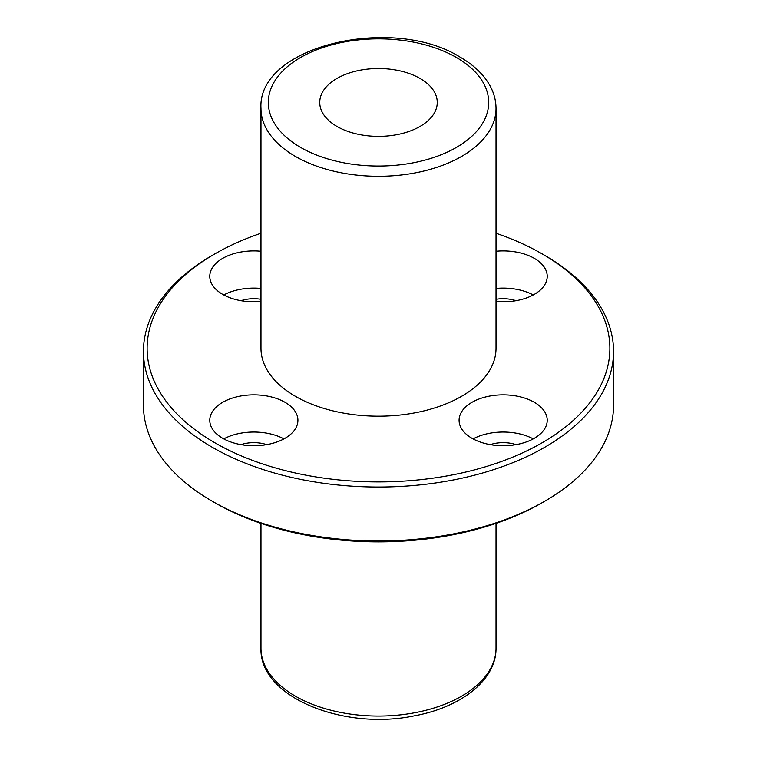 <?xml version="1.0" encoding="UTF-8"?>
<svg xmlns="http://www.w3.org/2000/svg" width="757" height="757" viewBox="0 0 757 757"><rect width="100%" height="100%" fill="white"/><g stroke="black" fill="none" stroke-linecap="round" stroke-linejoin="round"><path stroke-width="1.14" d="M420.05 78.444A58.762 33.923 180 0 1 437.262 102.432A58.762 33.923 180 0 1 378.5 136.364A58.762 33.923 180 0 1 319.738 102.432A58.762 33.923 180 0 1 356.017 71.092A58.762 33.923 180 0 1 420.05 78.444M295.4 396.308A117.524 67.856 0 0 0 423.475 411.013A117.524 67.856 0 0 0 496.024 348.324L496.024 108.431A117.524 67.856 180 0 1 378.5 176.286A117.524 67.856 180 0 1 260.976 108.431L260.976 348.324A117.524 67.856 0 0 0 295.4 396.308M260.976 233.26A231.377 133.582 0 0 0 214.893 253.869L212.291 255.374A235.049 135.702 0 0 0 143.452 351.324L143.452 405.298A235.049 135.702 0 0 0 212.291 501.257A235.049 135.702 0 0 0 544.709 501.257A235.049 135.702 0 0 0 613.548 405.298L613.548 351.324A235.049 135.702 0 0 0 544.709 255.374L542.107 253.869A231.377 133.582 0 0 0 496.024 233.26M214.893 502.752A231.377 133.582 0 0 0 214.893 502.762L212.291 501.257A235.049 135.702 0 0 0 212.301 501.257L214.893 502.762A231.377 133.582 0 0 0 542.107 502.752L544.709 501.257M143.452 351.324A235.049 135.702 0 0 0 212.301 447.283A235.049 135.702 0 0 0 468.451 476.702A235.049 135.702 0 0 0 613.548 351.324M214.893 253.869A231.377 133.582 0 0 0 214.893 442.788A231.377 133.582 0 0 0 542.107 442.788A231.377 133.582 0 0 0 542.107 253.869M496.024 251.248A44.067 25.445 180 0 1 534.319 258.364A44.067 25.445 180 0 1 547.226 276.362A44.067 25.445 180 0 1 496.024 301.466M260.976 301.466A44.067 25.445 180 0 1 209.774 276.362A44.067 25.445 180 0 1 260.976 251.248M285.01 402.298A44.067 25.445 180 0 1 297.917 420.296A44.067 25.445 180 0 1 253.85 445.741A44.067 25.445 180 0 1 209.774 420.296A44.067 25.445 180 0 1 236.979 396.791A44.067 25.445 180 0 1 285.01 402.298M534.319 402.298A44.067 25.445 180 0 1 547.226 420.296A44.067 25.445 180 0 1 503.15 445.741A44.067 25.445 180 0 1 459.083 420.296A44.067 25.445 180 0 1 486.287 396.791A44.067 25.445 180 0 1 534.319 402.298M473.068 438.89A44.067 25.445 180 0 1 533.24 438.89M490.281 444.633A25.71 14.847 180 0 1 516.019 444.633M223.76 438.89A44.067 25.445 180 0 1 283.932 438.89M240.981 444.633A25.71 14.847 180 0 1 266.719 444.633M223.76 294.956A44.067 25.445 180 0 1 260.976 288.436M240.981 300.699A25.71 14.847 180 0 1 260.976 299.28M496.024 288.436A44.067 25.445 180 0 1 533.24 294.956M496.024 299.28A25.71 14.847 180 0 1 516.019 300.699M456.405 57.456A110.181 63.607 180 0 1 407.02 163.881A110.181 63.607 180 0 1 272.075 85.976A110.181 63.607 180 0 1 456.405 57.456M496.024 648.191A117.524 67.856 180 0 1 378.5 716.046A117.524 67.856 180 0 1 260.976 648.191C259.074 696.894 343.3 730.827 414.533 715.791C461.231 707.256 496.403 679.871 496.024 648.191L496.024 523.371M496.024 108.431C495.986 100.104 493.734 92.108 489.268 84.443C482.947 73.789 473.21 64.676 460.076 57.097C392.788 14.667 257.134 45.751 260.976 108.431M260.976 523.371L260.976 648.191"/></g></svg>

